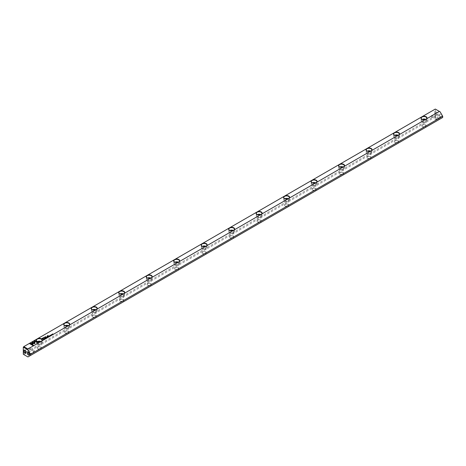 <?xml version="1.0" encoding="UTF-8"?>
<svg xmlns="http://www.w3.org/2000/svg" width="466" height="466" viewBox="0 0 466 466"><rect width="100%" height="100%" fill="white"/><g stroke="black" fill="none" stroke-linecap="round" stroke-linejoin="round"><path stroke-width="0.35" stroke-dasharray="2.33 1.75" d="M23.3 346.925L434.784 109.359L434.784 116.098L23.3 353.665L23.3 346.925M440.638 117.083A1.701 0.984 -120 0 0 441.844 116.389A1.701 0.984 -120 0 0 440.638 114.304A1.701 0.984 -120 0 0 439.438 114.997A1.701 0.984 -120 0 0 440.638 117.083L440.16 116.803A1.019 0.588 -120 0 0 440.667 116.855A1.019 0.588 -120 0 0 440.667 115.679A1.019 0.588 -120 0 0 439.648 115.09A1.019 0.588 -120 0 0 439.438 115.556A1.019 0.588 -120 0 0 440.16 116.803L440.638 117.083M437.032 114.997A1.701 0.984 -120 0 0 438.232 114.304A1.701 0.984 -120 0 0 437.032 112.224A1.701 0.984 -120 0 0 435.832 112.918A1.701 0.984 -120 0 0 437.032 114.997L436.549 114.723A1.019 0.588 -120 0 0 437.061 114.77A1.019 0.588 -120 0 0 437.061 113.593A1.019 0.588 -120 0 0 436.042 113.005A1.019 0.588 -120 0 0 435.832 113.471A1.019 0.588 -120 0 0 436.549 114.723L437.032 114.997M442.7 117.479L440.143 118.958L435.506 116.279L435.506 109.178L440.143 111.857M178.117 267.857A2.062 1.194 0 0 0 175.199 267.857A2.062 1.194 0 0 0 175.199 269.54A2.062 1.194 0 0 0 178.117 269.54A2.062 1.194 0 0 0 178.117 267.857L177.948 267.758A1.823 1.054 180 0 1 178.478 268.498A1.823 1.054 180 0 1 176.655 269.552A1.823 1.054 180 0 1 174.837 268.498A1.823 1.054 180 0 1 175.367 267.758A1.823 1.054 180 0 1 177.948 267.758L178.117 267.857M123.158 299.586A2.062 1.194 0 0 0 120.234 299.586A2.062 1.194 0 0 0 120.234 301.269A2.062 1.194 0 0 0 123.158 301.269A2.062 1.194 0 0 0 123.158 299.586L122.983 299.487A1.823 1.054 180 0 1 123.519 300.232A1.823 1.054 180 0 1 121.696 301.281A1.823 1.054 180 0 1 119.873 300.232A1.823 1.054 180 0 1 120.409 299.487A1.823 1.054 180 0 1 122.983 299.487L123.158 299.586M205.599 251.99A2.062 1.194 0 0 0 202.675 251.99A2.062 1.194 0 0 0 202.675 253.673A2.062 1.194 0 0 0 205.599 253.673A2.062 1.194 0 0 0 205.599 251.99L205.424 251.89A1.823 1.054 180 0 1 205.96 252.636A1.823 1.054 180 0 1 204.137 253.685A1.823 1.054 180 0 1 202.314 252.636A1.823 1.054 180 0 1 202.85 251.89A1.823 1.054 180 0 1 205.424 251.89L205.599 251.99M233.076 236.122A2.062 1.194 0 0 0 230.157 236.122A2.062 1.194 0 0 0 230.157 237.811A2.062 1.194 0 0 0 233.076 237.811A2.062 1.194 0 0 0 233.076 236.122L232.907 236.023A1.823 1.054 180 0 1 233.437 236.769A1.823 1.054 180 0 1 231.619 237.817A1.823 1.054 180 0 1 229.796 236.769A1.823 1.054 180 0 1 230.332 236.023A1.823 1.054 180 0 1 232.907 236.023L233.076 236.122M150.635 283.718A2.062 1.194 0 0 0 147.716 283.718A2.062 1.194 0 0 0 147.716 285.408A2.062 1.194 0 0 0 150.635 285.408A2.062 1.194 0 0 0 150.635 283.718L150.466 283.619A1.823 1.054 180 0 1 150.996 284.365A1.823 1.054 180 0 1 149.178 285.419A1.823 1.054 180 0 1 147.355 284.365A1.823 1.054 180 0 1 147.891 283.619A1.823 1.054 180 0 1 150.466 283.619L150.635 283.718M397.958 140.93A2.062 1.194 0 0 0 395.04 140.93A2.062 1.194 0 0 0 395.04 142.613A2.062 1.194 0 0 0 397.958 142.613A2.062 1.194 0 0 0 397.958 140.93L397.789 140.831A1.823 1.054 180 0 1 398.319 141.577A1.823 1.054 180 0 1 396.496 142.625A1.823 1.054 180 0 1 394.679 141.577A1.823 1.054 180 0 1 395.209 140.831A1.823 1.054 180 0 1 397.789 140.831L397.958 140.93M288.04 204.393A2.062 1.194 0 0 0 285.116 204.393A2.062 1.194 0 0 0 285.116 206.077A2.062 1.194 0 0 0 288.04 206.077A2.062 1.194 0 0 0 288.04 204.393L287.866 204.294A1.823 1.054 180 0 1 288.402 205.034A1.823 1.054 180 0 1 286.578 206.089A1.823 1.054 180 0 1 284.755 205.034A1.823 1.054 180 0 1 285.291 204.294A1.823 1.054 180 0 1 287.866 204.294L288.04 204.393M40.717 347.182A2.062 1.194 0 0 0 37.798 347.182A2.062 1.194 0 0 0 37.798 348.871A2.062 1.194 0 0 0 40.717 348.871A2.062 1.194 0 0 0 40.717 347.182L40.542 347.083A1.823 1.054 180 0 1 41.078 347.828A1.823 1.054 180 0 1 39.255 348.877A1.823 1.054 180 0 1 37.431 347.828A1.823 1.054 180 0 1 37.967 347.083A1.823 1.054 180 0 1 40.542 347.083L40.717 347.182M68.193 331.314A2.062 1.194 0 0 0 65.275 331.314A2.062 1.194 0 0 0 65.275 333.004A2.062 1.194 0 0 0 68.193 333.004A2.062 1.194 0 0 0 68.193 331.314L68.024 331.215A1.823 1.054 180 0 1 68.56 331.961A1.823 1.054 180 0 1 66.737 333.015A1.823 1.054 180 0 1 64.914 331.961A1.823 1.054 180 0 1 65.45 331.215A1.823 1.054 180 0 1 68.024 331.215L68.193 331.314M260.558 220.261A2.062 1.194 0 0 0 257.64 220.261A2.062 1.194 0 0 0 257.64 221.944A2.062 1.194 0 0 0 260.558 221.944A2.062 1.194 0 0 0 260.558 220.261L260.383 220.162A1.823 1.054 180 0 1 260.919 220.901A1.823 1.054 180 0 1 259.096 221.956A1.823 1.054 180 0 1 257.279 220.901A1.823 1.054 180 0 1 257.809 220.162A1.823 1.054 180 0 1 260.383 220.162L260.558 220.261M342.999 172.659A2.062 1.194 0 0 0 340.081 172.659A2.062 1.194 0 0 0 340.081 174.348A2.062 1.194 0 0 0 342.999 174.348A2.062 1.194 0 0 0 342.999 172.659L342.825 172.56A1.823 1.054 180 0 1 343.36 173.305A1.823 1.054 180 0 1 341.537 174.36A1.823 1.054 180 0 1 339.714 173.305A1.823 1.054 180 0 1 340.25 172.56A1.823 1.054 180 0 1 342.825 172.56L342.999 172.659M370.476 156.797A2.062 1.194 0 0 0 367.558 156.797A2.062 1.194 0 0 0 367.558 158.481A2.062 1.194 0 0 0 370.476 158.481A2.062 1.194 0 0 0 370.476 156.797L370.307 156.698A1.823 1.054 180 0 1 370.843 157.438A1.823 1.054 180 0 1 369.02 158.492A1.823 1.054 180 0 1 367.196 157.438A1.823 1.054 180 0 1 367.732 156.698A1.823 1.054 180 0 1 370.307 156.698L370.476 156.797M95.676 315.453A2.062 1.194 0 0 0 92.757 315.453A2.062 1.194 0 0 0 92.757 317.136A2.062 1.194 0 0 0 95.676 317.136A2.062 1.194 0 0 0 95.676 315.453L95.507 315.354A1.823 1.054 180 0 1 96.037 316.094A1.823 1.054 180 0 1 94.214 317.148A1.823 1.054 180 0 1 92.396 316.094A1.823 1.054 180 0 1 92.926 315.354A1.823 1.054 180 0 1 95.507 315.354L95.676 315.453M315.517 188.526A2.062 1.194 0 0 0 312.599 188.526A2.062 1.194 0 0 0 312.599 190.215A2.062 1.194 0 0 0 315.517 190.215A2.062 1.194 0 0 0 315.517 188.526L315.348 188.427A1.823 1.054 180 0 1 315.878 189.173A1.823 1.054 180 0 1 314.061 190.221A1.823 1.054 180 0 1 312.237 189.173A1.823 1.054 180 0 1 312.768 188.427A1.823 1.054 180 0 1 315.348 188.427L315.517 188.526M425.441 125.063A2.062 1.194 0 0 0 422.516 125.063A2.062 1.194 0 0 0 422.516 126.752A2.062 1.194 0 0 0 425.441 126.752A2.062 1.194 0 0 0 425.441 125.063L425.266 124.964A1.823 1.054 180 0 1 425.802 125.709A1.823 1.054 180 0 1 423.978 126.764A1.823 1.054 180 0 1 422.155 125.709A1.823 1.054 180 0 1 422.691 124.964A1.823 1.054 180 0 1 425.266 124.964L425.441 125.063M23.813 354.562L435.296 116.995L439.421 119.372L27.937 356.939L23.3 354.265L23.3 353.665M439.421 119.372L440.143 118.958M434.784 116.098L435.296 116.395L435.296 116.995M435.506 109.178L434.784 109.359M424.677 119.68A1.823 1.054 180 0 1 425.266 119.908A1.823 1.054 180 0 1 425.802 120.653A1.823 1.054 180 0 1 423.978 121.702A1.823 1.054 180 0 1 422.155 120.653A1.823 1.054 180 0 1 423.279 119.68M425.749 119.401A2.796 1.614 180 0 1 425.953 119.512A2.796 1.614 180 0 1 426.774 120.653A2.796 1.614 180 0 1 425.05 122.144A2.796 1.614 180 0 1 422.004 121.795A2.796 1.614 180 0 1 421.188 120.653A2.796 1.614 180 0 1 422.213 119.401M421.922 119.261A2.796 1.614 0 0 0 422.004 119.313A2.796 1.614 0 0 0 425.953 119.313A2.796 1.614 0 0 0 426.017 119.279M397.195 135.548A1.823 1.054 180 0 1 397.789 135.775A1.823 1.054 180 0 1 398.319 136.515A1.823 1.054 180 0 1 396.496 137.569A1.823 1.054 180 0 1 394.679 136.515A1.823 1.054 180 0 1 395.803 135.548M398.267 135.268A2.796 1.614 180 0 1 398.477 135.379A2.796 1.614 180 0 1 399.292 136.515A2.796 1.614 180 0 1 397.568 138.006A2.796 1.614 180 0 1 394.521 137.656A2.796 1.614 180 0 1 393.706 136.515A2.796 1.614 180 0 1 394.737 135.268M394.44 135.128A2.796 1.614 0 0 0 394.521 135.181A2.796 1.614 0 0 0 398.477 135.181A2.796 1.614 0 0 0 398.535 135.14M369.719 151.409A1.823 1.054 180 0 1 370.307 151.642A1.823 1.054 180 0 1 370.843 152.382A1.823 1.054 180 0 1 369.02 153.436A1.823 1.054 180 0 1 367.196 152.382A1.823 1.054 180 0 1 368.321 151.409M370.785 151.135A2.796 1.614 180 0 1 370.994 151.24A2.796 1.614 180 0 1 371.81 152.382A2.796 1.614 180 0 1 370.086 153.873A2.796 1.614 180 0 1 367.045 153.524A2.796 1.614 180 0 1 366.224 152.382A2.796 1.614 180 0 1 367.255 151.13M366.963 150.996A2.796 1.614 0 0 0 367.045 151.042A2.796 1.614 0 0 0 370.994 151.042A2.796 1.614 0 0 0 371.058 151.007M342.236 167.277A1.823 1.054 180 0 1 342.825 167.504A1.823 1.054 180 0 1 343.36 168.249A1.823 1.054 180 0 1 341.537 169.298A1.823 1.054 180 0 1 339.714 168.249A1.823 1.054 180 0 1 340.838 167.277M343.308 167.003A2.796 1.614 180 0 1 343.512 167.108A2.796 1.614 180 0 1 344.333 168.249A2.796 1.614 180 0 1 342.609 169.74A2.796 1.614 180 0 1 339.563 169.391A2.796 1.614 180 0 1 338.747 168.249A2.796 1.614 180 0 1 339.772 166.997M339.481 166.863A2.796 1.614 0 0 0 339.563 166.91A2.796 1.614 0 0 0 343.512 166.91A2.796 1.614 0 0 0 343.576 166.875M314.754 183.144A1.823 1.054 180 0 1 315.348 183.371A1.823 1.054 180 0 1 315.878 184.117A1.823 1.054 180 0 1 314.061 185.165A1.823 1.054 180 0 1 312.237 184.117A1.823 1.054 180 0 1 313.362 183.144M315.826 182.864A2.796 1.614 180 0 1 316.035 182.975A2.796 1.614 180 0 1 316.851 184.117A2.796 1.614 180 0 1 315.127 185.602A2.796 1.614 180 0 1 312.08 185.252A2.796 1.614 180 0 1 311.265 184.117A2.796 1.614 180 0 1 312.296 182.864M311.999 182.724A2.796 1.614 0 0 0 312.08 182.777A2.796 1.614 0 0 0 316.035 182.777A2.796 1.614 0 0 0 316.094 182.736M287.277 199.011A1.823 1.054 180 0 1 287.866 199.238A1.823 1.054 180 0 1 288.402 199.978A1.823 1.054 180 0 1 286.578 201.032A1.823 1.054 180 0 1 284.755 199.978A1.823 1.054 180 0 1 285.879 199.011M288.349 198.732A2.796 1.614 180 0 1 288.553 198.842A2.796 1.614 180 0 1 289.369 199.978A2.796 1.614 180 0 1 287.644 201.469A2.796 1.614 180 0 1 284.604 201.12A2.796 1.614 180 0 1 283.782 199.978A2.796 1.614 180 0 1 284.813 198.732M284.522 198.592A2.796 1.614 0 0 0 284.604 198.638A2.796 1.614 0 0 0 288.553 198.638A2.796 1.614 0 0 0 288.617 198.603M259.795 214.873A1.823 1.054 180 0 1 260.383 215.1A1.823 1.054 180 0 1 260.919 215.845A1.823 1.054 180 0 1 259.096 216.9A1.823 1.054 180 0 1 257.279 215.845A1.823 1.054 180 0 1 258.397 214.873M260.867 214.599A2.796 1.614 180 0 1 261.071 214.704A2.796 1.614 180 0 1 261.892 215.845A2.796 1.614 180 0 1 260.168 217.337A2.796 1.614 180 0 1 257.121 216.987A2.796 1.614 180 0 1 256.306 215.845A2.796 1.614 180 0 1 257.331 214.593M257.04 214.459A2.796 1.614 0 0 0 257.121 214.506A2.796 1.614 0 0 0 261.071 214.506A2.796 1.614 0 0 0 261.135 214.471M232.318 230.74A1.823 1.054 180 0 1 232.907 230.967A1.823 1.054 180 0 1 233.437 231.713A1.823 1.054 180 0 1 231.619 232.761A1.823 1.054 180 0 1 229.796 231.713A1.823 1.054 180 0 1 230.92 230.74M233.384 230.46A2.796 1.614 180 0 1 233.594 230.571A2.796 1.614 180 0 1 234.41 231.713A2.796 1.614 180 0 1 232.685 233.198A2.796 1.614 180 0 1 229.645 232.849A2.796 1.614 180 0 1 228.823 231.713A2.796 1.614 180 0 1 229.855 230.46M229.557 230.32A2.796 1.614 0 0 0 229.645 230.373A2.796 1.614 0 0 0 233.594 230.373A2.796 1.614 0 0 0 233.652 230.332M204.836 246.607A1.823 1.054 180 0 1 205.424 246.834A1.823 1.054 180 0 1 205.96 247.574A1.823 1.054 180 0 1 204.137 248.628A1.823 1.054 180 0 1 202.314 247.574A1.823 1.054 180 0 1 203.438 246.607M205.908 246.328A2.796 1.614 180 0 1 206.112 246.438A2.796 1.614 180 0 1 206.933 247.574A2.796 1.614 180 0 1 205.209 249.065A2.796 1.614 180 0 1 202.162 248.716A2.796 1.614 180 0 1 201.341 247.574A2.796 1.614 180 0 1 202.372 246.328M202.081 246.188A2.796 1.614 0 0 0 202.162 246.24A2.796 1.614 0 0 0 206.112 246.24A2.796 1.614 0 0 0 206.176 246.199M177.354 262.469A1.823 1.054 180 0 1 177.948 262.696A1.823 1.054 180 0 1 178.478 263.441A1.823 1.054 180 0 1 176.655 264.496A1.823 1.054 180 0 1 174.837 263.441A1.823 1.054 180 0 1 175.956 262.469M178.426 262.195A2.796 1.614 180 0 1 178.629 262.3A2.796 1.614 180 0 1 179.451 263.441A2.796 1.614 180 0 1 177.727 264.933A2.796 1.614 180 0 1 174.68 264.583A2.796 1.614 180 0 1 173.865 263.441A2.796 1.614 180 0 1 174.896 262.189M174.599 262.055A2.796 1.614 0 0 0 174.68 262.102A2.796 1.614 0 0 0 178.629 262.102A2.796 1.614 0 0 0 178.694 262.067M149.877 278.336A1.823 1.054 180 0 1 150.466 278.563A1.823 1.054 180 0 1 150.996 279.309A1.823 1.054 180 0 1 149.178 280.357A1.823 1.054 180 0 1 147.355 279.309A1.823 1.054 180 0 1 148.479 278.336M150.943 278.062A2.796 1.614 180 0 1 151.153 278.167A2.796 1.614 180 0 1 151.968 279.309A2.796 1.614 180 0 1 150.244 280.8A2.796 1.614 180 0 1 147.204 280.45A2.796 1.614 180 0 1 146.382 279.309A2.796 1.614 180 0 1 147.413 278.056M147.122 277.917A2.796 1.614 0 0 0 147.204 277.969A2.796 1.614 0 0 0 151.153 277.969A2.796 1.614 0 0 0 151.217 277.934M122.395 294.203A1.823 1.054 180 0 1 122.983 294.43A1.823 1.054 180 0 1 123.519 295.176A1.823 1.054 180 0 1 121.696 296.225A1.823 1.054 180 0 1 119.873 295.176A1.823 1.054 180 0 1 120.997 294.203M123.467 293.924A2.796 1.614 180 0 1 123.671 294.034A2.796 1.614 180 0 1 124.492 295.176A2.796 1.614 180 0 1 122.768 296.661A2.796 1.614 180 0 1 119.721 296.312A2.796 1.614 180 0 1 118.906 295.176A2.796 1.614 180 0 1 119.931 293.924M119.64 293.784A2.796 1.614 0 0 0 119.721 293.836A2.796 1.614 0 0 0 123.671 293.836A2.796 1.614 0 0 0 123.735 293.796M94.913 310.065A1.823 1.054 180 0 1 95.507 310.298A1.823 1.054 180 0 1 96.037 311.038A1.823 1.054 180 0 1 94.214 312.092A1.823 1.054 180 0 1 92.396 311.038A1.823 1.054 180 0 1 93.52 310.065M95.984 309.791A2.796 1.614 180 0 1 96.194 309.896A2.796 1.614 180 0 1 97.01 311.038A2.796 1.614 180 0 1 95.285 312.529A2.796 1.614 180 0 1 92.239 312.179A2.796 1.614 180 0 1 91.423 311.038A2.796 1.614 180 0 1 92.454 309.791M92.157 309.651A2.796 1.614 0 0 0 92.239 309.698A2.796 1.614 0 0 0 96.194 309.698A2.796 1.614 0 0 0 96.252 309.663M67.436 325.932A1.823 1.054 180 0 1 68.024 326.159A1.823 1.054 180 0 1 68.56 326.905A1.823 1.054 180 0 1 66.737 327.953A1.823 1.054 180 0 1 64.914 326.905A1.823 1.054 180 0 1 66.038 325.932M68.502 325.658A2.796 1.614 180 0 1 68.712 325.763A2.796 1.614 180 0 1 69.527 326.905A2.796 1.614 180 0 1 67.803 328.396A2.796 1.614 180 0 1 64.762 328.047A2.796 1.614 180 0 1 63.941 326.905A2.796 1.614 180 0 1 64.972 325.652M64.681 325.518A2.796 1.614 0 0 0 64.762 325.565A2.796 1.614 0 0 0 68.712 325.565A2.796 1.614 0 0 0 68.776 325.53M39.954 341.799A1.823 1.054 180 0 1 40.542 342.027A1.823 1.054 180 0 1 41.078 342.772A1.823 1.054 180 0 1 39.255 343.821A1.823 1.054 180 0 1 37.431 342.772A1.823 1.054 180 0 1 38.556 341.799M41.025 341.52A2.796 1.614 180 0 1 41.229 341.63A2.796 1.614 180 0 1 42.051 342.772A2.796 1.614 180 0 1 40.326 344.257A2.796 1.614 180 0 1 37.28 343.908A2.796 1.614 180 0 1 36.465 342.772A2.796 1.614 180 0 1 37.49 341.52M37.198 341.38A2.796 1.614 0 0 0 37.28 341.432A2.796 1.614 0 0 0 41.229 341.432A2.796 1.614 0 0 0 41.293 341.392M431.877 117.42A1.019 0.588 -120 0 0 432.39 117.467A1.019 0.588 -120 0 0 432.39 116.29A1.019 0.588 -120 0 0 431.37 115.702A1.019 0.588 -120 0 0 431.213 116.517A1.019 0.588 -120 0 0 431.877 117.42M435.489 119.5A1.019 0.588 -120 0 0 435.995 119.552A1.019 0.588 -120 0 0 435.995 118.376A1.019 0.588 -120 0 0 434.976 117.787A1.019 0.588 -120 0 0 434.819 118.603A1.019 0.588 -120 0 0 435.489 119.5M29.981 349.453A1.019 0.588 -120 0 0 30.494 349.506A1.019 0.588 -120 0 0 30.494 348.323A1.019 0.588 -120 0 0 29.469 347.735A1.019 0.588 -120 0 0 29.317 348.556A1.019 0.588 -120 0 0 29.981 349.453M25.997 351.958A1.019 0.588 -120 0 0 26.032 351.737A1.019 0.588 -120 0 0 25.31 350.484A1.019 0.588 -120 0 0 25.1 350.397M33.587 351.533A1.019 0.588 -120 0 0 34.1 351.585A1.019 0.588 -120 0 0 34.1 350.409A1.019 0.588 -120 0 0 33.08 349.82A1.019 0.588 -120 0 0 32.923 350.636A1.019 0.588 -120 0 0 33.587 351.533M29.608 354.038A1.019 0.588 -120 0 0 29.638 353.816A1.019 0.588 -120 0 0 28.915 352.57A1.019 0.588 -120 0 0 28.706 352.482M34.286 342.027L34.915 342.027M38.428 342.726L38.043 343.011L34.915 341.141M34.903 343.477L32.888 343.722M34.28 343.355L34.28 342.481M33.622 345.498L33.237 345.784L29.539 343.588M31.979 343.722L30.546 343.722M34.927 342.038L34.921 342.399M32.748 344.881L32.125 344.52L32.119 342.399M34.921 342.463L32.748 342.399M51.167 335.281L50.963 335.019L51.481 335.106L51.161 335.287M43.204 339.196L41.917 338.584M43.268 338.537L42.721 338.916M42.179 338.601L43.315 338.176L43.099 338.532M50.928 335.572L50.532 335.275M48.907 336.213L49.547 336.37L49.047 336.423M49.186 336.58L48.784 336.283M43.42 339.382L43.921 339.621L43.361 339.417M43.42 339.44L43.775 339.638M46.35 337.367L45.313 336.93L45.272 337.704L43.932 337.722M45.068 337.588L45.056 336.72M44.829 338.246L43.594 337.629M50.532 335.747L50.066 335.537L50.538 335.66M50.089 335.736L50.375 335.438M45.656 338.083L46.128 338.293M45.703 338.112L46.076 338.328L45.703 338.048M49.775 336.242L50.095 336.056L49.32 335.91M44.398 339.347L43.996 339.05M47.439 337.064L48.08 337.221L47.579 337.267M47.73 337.355L47.316 337.134M48.633 336.901L48.231 336.603M45.511 338.648L45.039 338.438L45.511 338.561M45.062 338.636L45.348 338.345M46.699 338.019L46.064 337.856L46.664 337.955L46.466 337.623M51.907 334.472L52.378 334.681M51.953 334.501L52.326 334.716L51.953 334.437M51.843 335.048L51.441 334.751M47.171 337.681L46.705 337.419M52.833 334.477L52.373 334.145M53.176 334.215L52.507 334.215M52.507 334.163L53.083 334.233L52.769 333.982M48.72 336.009L47.666 335.526M44.631 339.056L44.427 338.794L44.946 338.875L44.625 339.062M47.474 336.732L46.687 336.417M48.225 336.295L47.165 336.551M422.155 120.653L422.155 125.709M425.802 120.653L425.802 125.709M421.188 118.172L421.188 120.653M426.774 118.172L426.774 120.653M394.679 136.515L394.679 141.577M398.319 136.515L398.319 141.577M393.706 134.039L393.706 136.515M399.292 134.039L399.292 136.515M367.196 152.382L367.196 157.438M370.843 152.382L370.843 157.438M366.224 149.906L366.224 152.382M371.81 149.906L371.81 152.382M339.714 168.249L339.714 173.305M343.36 168.249L343.36 173.305M338.747 165.768L338.747 168.249M344.333 165.768L344.333 168.249M312.237 184.117L312.237 189.173M315.878 184.117L315.878 189.173M311.265 181.635L311.265 184.117M316.851 181.635L316.851 184.117M284.755 199.978L284.755 205.034M288.402 199.978L288.402 205.034M283.782 197.502L283.782 199.978M289.369 197.502L289.369 199.978M257.279 215.845L257.279 220.901M260.919 215.845L260.919 220.901M256.306 213.364L256.306 215.845M261.892 213.364L261.892 215.845M229.796 231.713L229.796 236.769M233.437 231.713L233.437 236.769M228.823 229.231L228.823 231.713M234.41 229.231L234.41 231.713M202.314 247.574L202.314 252.636M205.96 247.574L205.96 252.636M201.341 245.099L201.341 247.574M206.933 245.099L206.933 247.574M174.837 263.441L174.837 268.498M178.478 263.441L178.478 268.498M173.865 260.966L173.865 263.441M179.451 260.966L179.451 263.441M147.355 279.309L147.355 284.365M150.996 279.309L150.996 284.365M146.382 276.827L146.382 279.309M151.968 276.827L151.968 279.309M119.873 295.176L119.873 300.232M123.519 295.176L123.519 300.232M118.906 292.695L118.906 295.176M124.492 292.695L124.492 295.176M92.396 311.038L92.396 316.094M96.037 311.038L96.037 316.094M91.423 308.562L91.423 311.038M97.01 308.562L97.01 311.038M64.914 326.905L64.914 331.961M68.56 326.905L68.56 331.961M63.941 324.423L63.941 326.905M69.527 324.423L69.527 326.905M37.431 342.772L37.431 347.828M41.078 342.772L41.078 347.828M36.465 340.291L36.465 342.772M42.051 340.291L42.051 342.772M436.042 113.005L431.37 115.702M437.061 114.77L432.39 117.467M435.832 113.471L435.832 112.918M439.648 115.09L434.976 117.787M440.667 116.855L435.995 119.552M439.438 115.556L439.438 114.997M25.822 352.203L30.494 349.506M24.797 350.432L29.469 347.735M25.31 350.484L24.826 350.205M26.032 351.737L26.032 352.29M29.428 354.282L34.1 351.585M28.409 352.517L33.08 349.82M28.915 352.57L28.438 352.29M29.638 353.816L29.638 354.37"/><path stroke-width="0.7" d="M46.769 337.908L46.501 337.535L46.664 337.891L46.064 337.792L46.769 337.908M45.511 338.613L45.039 338.374L45.511 338.648M45.452 338.683L45.086 338.403M44.468 339.242L43.938 339.015L44.468 339.242M49.373 335.945L50.095 335.992L49.635 335.73L49.32 335.91L49.786 336.103M45.656 338.019L46.128 338.357M48.907 336.149L49.547 336.37M49.21 336.271L48.784 336.283M51.167 335.217L51.481 335.037L50.963 334.955L51.417 335.083M51.429 335.299L51.004 334.984M41.917 340.937L68.193 325.763A3.035 1.753 180 0 1 64.588 325.466A3.035 1.753 180 0 1 64.075 323.387L37.798 338.555A3.035 1.753 180 0 1 41.404 338.852A3.035 1.753 180 0 1 41.917 340.937L40.717 341.63A3.035 1.753 180 0 1 37.111 341.333A3.035 1.753 180 0 1 36.593 339.248L23.813 346.628L27.937 349.005L40.717 341.63M42.569 338.141L41.858 338.555L43.088 339.26L42.721 338.846L43.53 337.972L42.569 338.141L43.676 338.182M43.268 338.537L43.53 338.036M50.998 335.468L50.474 335.246L50.998 335.468M43.443 339.3L44.054 339.417L43.443 339.359M45.307 337.582L45.313 336.866L46.408 337.332L45.196 336.638L45.068 337.518L43.542 337.594L44.748 338.293L43.932 337.658L45.272 337.64M50.538 335.66L50.066 335.468L50.532 335.747M50.514 335.607L50.107 335.503M47.439 336.994L48.08 337.221M47.742 337.122L47.316 337.134M51.907 334.407L52.378 334.745M51.907 334.943L51.382 334.716L51.907 334.943M47.159 337.687L47.427 337.466L46.705 337.419L47.159 337.687M52.833 334.413L52.507 334.151L53.229 334.18L52.472 334.093M48.61 336.073L47.666 335.526L48.61 336.073M44.631 338.992L44.946 338.811L44.427 338.724L44.882 338.858M44.893 339.067L44.474 338.759M46.915 336.534L47.363 336.796L47.27 336.167L48.278 336.266L47.223 336.097L46.915 336.534M47.223 336.161L46.979 336.452L48.225 336.295M47.474 336.732L47.27 336.167M34.286 340.78L34.286 341.962L34.915 341.962L34.915 341.141L38.043 342.947L38.486 342.691L34.729 340.524L34.286 340.844L34.729 340.524M34.781 343.582L34.903 342.481L34.28 342.481L34.28 343.291L32.888 343.291L32.888 343.652L34.781 343.582M29.48 343.553L33.237 345.72L33.68 345.463L30.546 343.658L31.979 343.658L31.979 343.296L29.48 343.553M34.927 342.038L32.119 342.038L32.125 344.45L32.748 344.811L32.748 342.399L34.921 342.399L34.927 342.038M32.119 342.399L32.119 342.102L34.927 342.102M91.552 307.519L65.275 322.688A3.035 1.753 180 0 1 68.881 322.985A3.035 1.753 180 0 1 69.399 325.07L95.676 309.896A3.035 1.753 180 0 1 92.07 309.599A3.035 1.753 180 0 1 91.552 307.519L92.757 306.826A3.035 1.753 180 0 1 96.363 307.123A3.035 1.753 180 0 1 96.876 309.203L123.158 294.034A3.035 1.753 180 0 1 119.552 293.737A3.035 1.753 180 0 1 119.034 291.652L92.757 306.826M283.916 196.46L257.64 211.634A3.035 1.753 180 0 1 261.245 211.931A3.035 1.753 180 0 1 261.758 214.01L288.04 198.842A3.035 1.753 180 0 1 284.429 198.539A3.035 1.753 180 0 1 283.916 196.46L285.116 195.767A3.035 1.753 180 0 1 288.722 196.064A3.035 1.753 180 0 1 289.24 198.143L315.517 182.975A3.035 1.753 180 0 1 311.911 182.678A3.035 1.753 180 0 1 311.399 180.592L285.116 195.767M435.296 109.061L422.516 116.436A3.035 1.753 180 0 1 426.128 116.733A3.035 1.753 180 0 1 426.64 118.818L439.421 111.438L435.296 109.061M228.957 228.189L202.675 243.363A3.035 1.753 180 0 1 206.287 243.66A3.035 1.753 180 0 1 206.799 245.739L233.076 230.571A3.035 1.753 180 0 1 229.47 230.274A3.035 1.753 180 0 1 228.957 228.189L230.157 227.495A3.035 1.753 180 0 1 233.763 227.792A3.035 1.753 180 0 1 234.281 229.878L260.558 214.704A3.035 1.753 180 0 1 256.952 214.407A3.035 1.753 180 0 1 256.434 212.327L230.157 227.495M399.158 134.686L425.441 119.512A3.035 1.753 180 0 1 421.835 119.214A3.035 1.753 180 0 1 421.316 117.129L395.04 132.303A3.035 1.753 180 0 1 398.646 132.6A3.035 1.753 180 0 1 399.158 134.686L397.958 135.379A3.035 1.753 180 0 1 394.353 135.082A3.035 1.753 180 0 1 393.834 132.996L367.558 148.171A3.035 1.753 180 0 1 371.163 148.468A3.035 1.753 180 0 1 371.682 150.547L397.958 135.379M338.875 164.731L312.599 179.899A3.035 1.753 180 0 1 316.204 180.196A3.035 1.753 180 0 1 316.723 182.282L342.999 167.108A3.035 1.753 180 0 1 339.394 166.811A3.035 1.753 180 0 1 338.875 164.731L340.081 164.032A3.035 1.753 180 0 1 343.687 164.329A3.035 1.753 180 0 1 344.199 166.414L370.476 151.24A3.035 1.753 180 0 1 366.87 150.943A3.035 1.753 180 0 1 366.358 148.864L340.081 164.032M146.516 275.785L120.234 290.959A3.035 1.753 180 0 1 123.845 291.256A3.035 1.753 180 0 1 124.358 293.341L150.635 278.167A3.035 1.753 180 0 1 147.029 277.87A3.035 1.753 180 0 1 146.516 275.785L147.716 275.091A3.035 1.753 180 0 1 151.322 275.389A3.035 1.753 180 0 1 151.84 277.474L178.117 262.3A3.035 1.753 180 0 1 174.511 262.003A3.035 1.753 180 0 1 173.993 259.923L147.716 275.091M179.317 261.607L205.599 246.438A3.035 1.753 180 0 1 201.988 246.141A3.035 1.753 180 0 1 201.475 244.056L175.199 259.23A3.035 1.753 180 0 1 178.804 259.527A3.035 1.753 180 0 1 179.317 261.607L178.117 262.3M439.421 111.438L440.143 111.857L442.7 116.29L30.494 354.271L27.937 349.838L23.3 347.164L23.3 354.265L27.937 356.939L30.494 355.465L30.494 354.271M30.494 355.465L442.7 117.479L442.7 116.29M28.438 355.063A1.701 0.984 -120 0 0 29.638 354.37A1.701 0.984 -120 0 0 28.438 352.29A1.701 0.984 -120 0 0 27.232 352.983A1.701 0.984 -120 0 0 28.438 355.063M24.826 352.983A1.701 0.984 -120 0 0 26.032 352.29A1.701 0.984 -120 0 0 24.826 350.205A1.701 0.984 -120 0 0 23.626 350.904A1.701 0.984 -120 0 0 24.826 352.983M69.399 325.07L68.193 325.763M27.937 349.005L27.937 349.838M426.64 118.818L425.441 119.512M371.682 150.547L370.476 151.24M344.199 166.414L342.999 167.108M316.723 182.282L315.517 182.975M289.24 198.143L288.04 198.842M261.758 214.01L260.558 214.704M234.281 229.878L233.076 230.571M206.799 245.739L205.599 246.438M151.84 277.474L150.635 278.167M124.358 293.341L123.158 294.034M96.876 309.203L95.676 309.896M64.075 323.387L65.275 322.688M119.034 291.652L120.234 290.959M173.993 259.923L175.199 259.23M201.475 244.056L202.675 243.363M256.434 212.327L257.64 211.634M311.399 180.592L312.599 179.899M366.358 148.864L367.558 148.171M393.834 132.996L395.04 132.303M421.316 117.129L422.516 116.436M23.3 347.164L23.813 346.628M36.593 339.248L37.798 338.555M423.279 119.68A1.823 1.054 180 0 1 424.677 119.68M422.213 119.401A2.796 1.614 180 0 1 425.749 119.401M426.017 119.279A2.796 1.614 0 0 0 426.774 118.172A2.796 1.614 0 0 0 422.639 116.756A2.796 1.614 0 0 0 421.188 118.172A2.796 1.614 0 0 0 421.922 119.261M395.803 135.548A1.823 1.054 180 0 1 397.195 135.548M394.737 135.268A2.796 1.614 180 0 1 398.267 135.268M398.535 135.14A2.796 1.614 0 0 0 399.292 134.039A2.796 1.614 0 0 0 395.156 132.624A2.796 1.614 0 0 0 393.706 134.039A2.796 1.614 0 0 0 394.44 135.128M368.321 151.409A1.823 1.054 180 0 1 369.719 151.409M367.255 151.13A2.796 1.614 180 0 1 370.785 151.135M371.058 151.007A2.796 1.614 0 0 0 371.466 150.681A2.796 1.614 0 0 0 371.81 149.906A2.796 1.614 0 0 0 369.02 148.293A2.796 1.614 0 0 0 366.224 149.906A2.796 1.614 0 0 0 366.963 150.996M340.838 167.277A1.823 1.054 180 0 1 342.236 167.277M339.772 166.997A2.796 1.614 180 0 1 343.308 167.003M343.576 166.875A2.796 1.614 0 0 0 344.333 165.768A2.796 1.614 0 0 0 340.197 164.358A2.796 1.614 0 0 0 338.747 165.768A2.796 1.614 0 0 0 339.481 166.863M313.362 183.144A1.823 1.054 180 0 1 314.754 183.144M312.296 182.864A2.796 1.614 180 0 1 315.826 182.864M316.094 182.736A2.796 1.614 0 0 0 316.851 181.635A2.796 1.614 0 0 0 312.715 180.22A2.796 1.614 0 0 0 311.265 181.635A2.796 1.614 0 0 0 311.999 182.724M285.879 199.011A1.823 1.054 180 0 1 287.277 199.011M284.813 198.732A2.796 1.614 180 0 1 288.349 198.732M288.617 198.603A2.796 1.614 0 0 0 289.369 197.502A2.796 1.614 0 0 0 285.233 196.087A2.796 1.614 0 0 0 283.782 197.502A2.796 1.614 0 0 0 284.522 198.592M258.397 214.873A1.823 1.054 180 0 1 259.795 214.873M257.331 214.593A2.796 1.614 180 0 1 260.867 214.599M261.135 214.471A2.796 1.614 0 0 0 261.892 213.364A2.796 1.614 0 0 0 257.756 211.954A2.796 1.614 0 0 0 256.306 213.364A2.796 1.614 0 0 0 257.04 214.459M230.92 230.74A1.823 1.054 180 0 1 232.318 230.74M229.855 230.46A2.796 1.614 180 0 1 233.384 230.46M233.652 230.332A2.796 1.614 0 0 0 234.41 229.231A2.796 1.614 0 0 0 230.274 227.816A2.796 1.614 0 0 0 228.823 229.231A2.796 1.614 0 0 0 229.557 230.32M203.438 246.607A1.823 1.054 180 0 1 204.836 246.607M202.372 246.328A2.796 1.614 180 0 1 205.908 246.328M206.176 246.199A2.796 1.614 0 0 0 206.933 245.099A2.796 1.614 0 0 0 202.792 243.683A2.796 1.614 0 0 0 201.341 245.099A2.796 1.614 0 0 0 202.081 246.188M175.956 262.469A1.823 1.054 180 0 1 177.354 262.469M174.896 262.189A2.796 1.614 180 0 1 178.426 262.195M178.694 262.067A2.796 1.614 0 0 0 179.451 260.966A2.796 1.614 0 0 0 175.315 259.55A2.796 1.614 0 0 0 173.865 260.966A2.796 1.614 0 0 0 174.599 262.055M148.479 278.336A1.823 1.054 180 0 1 149.877 278.336M147.413 278.056A2.796 1.614 180 0 1 150.943 278.062M151.217 277.934A2.796 1.614 0 0 0 151.968 276.827A2.796 1.614 0 0 0 147.833 275.412A2.796 1.614 0 0 0 146.382 276.827A2.796 1.614 0 0 0 147.122 277.917M120.997 294.203A1.823 1.054 180 0 1 122.395 294.203M119.931 293.924A2.796 1.614 180 0 1 123.467 293.924M123.735 293.796A2.796 1.614 0 0 0 124.492 292.695A2.796 1.614 0 0 0 120.356 291.279A2.796 1.614 0 0 0 118.906 292.695A2.796 1.614 0 0 0 119.64 293.784M93.52 310.065A1.823 1.054 180 0 1 94.913 310.065M92.454 309.791A2.796 1.614 180 0 1 95.984 309.791M96.252 309.663A2.796 1.614 0 0 0 96.666 309.337A2.796 1.614 0 0 0 97.01 308.562A2.796 1.614 0 0 0 94.214 306.948A2.796 1.614 0 0 0 91.423 308.562A2.796 1.614 0 0 0 92.157 309.651M66.038 325.932A1.823 1.054 180 0 1 67.436 325.932M64.972 325.652A2.796 1.614 180 0 1 68.502 325.658M68.776 325.53A2.796 1.614 0 0 0 69.184 325.198A2.796 1.614 0 0 0 69.527 324.423A2.796 1.614 0 0 0 66.737 322.81A2.796 1.614 0 0 0 63.941 324.423A2.796 1.614 0 0 0 64.681 325.518M38.556 341.799A1.823 1.054 180 0 1 39.954 341.799M37.49 341.52A2.796 1.614 180 0 1 41.025 341.52M41.293 341.392A2.796 1.614 0 0 0 41.707 341.065A2.796 1.614 0 0 0 42.051 340.291A2.796 1.614 0 0 0 39.255 338.677A2.796 1.614 0 0 0 36.465 340.291A2.796 1.614 0 0 0 37.198 341.38M25.1 350.397A1.019 0.588 -120 0 0 24.797 350.432A1.019 0.588 -120 0 0 24.646 351.253A1.019 0.588 -120 0 0 25.31 352.15A1.019 0.588 -120 0 0 25.822 352.203A1.019 0.588 -120 0 0 25.997 351.958M28.706 352.482A1.019 0.588 -120 0 0 28.409 352.517A1.019 0.588 -120 0 0 28.251 353.333A1.019 0.588 -120 0 0 28.915 354.236A1.019 0.588 -120 0 0 29.428 354.282A1.019 0.588 -120 0 0 29.608 354.038M34.286 341.962L34.286 340.844M34.915 341.205L34.915 341.962M34.729 340.588L38.428 342.726M34.28 342.545L34.903 342.545L34.903 343.413M32.888 343.652L34.28 343.291M29.539 343.588L29.929 343.296M30.546 343.658L33.622 345.498M29.929 343.36L31.979 343.36L31.979 343.658M32.748 342.463L32.748 344.811M41.917 338.584L42.569 338.205M42.721 338.846L43.204 339.196M43.315 338.112L42.581 338.834L42.179 338.532L42.581 338.765L43.315 338.112L42.179 338.532M50.532 335.275L50.94 335.503M43.88 339.58L43.42 339.376L43.88 339.324M43.769 339.644L43.42 339.376M45.062 336.784L46.35 337.367M43.594 337.629L45.068 337.518M43.932 337.658L44.829 338.246M50.066 335.537L50.375 335.508L50.066 335.537M45.703 338.112L46.076 338.328L45.703 338.112M46.076 338.258L45.703 338.048L46.076 338.316M44.008 338.974L44.41 339.271M45.039 338.438L45.348 338.409L45.039 338.438M46.466 337.623L46.74 337.932M51.953 334.501L52.326 334.716L51.953 334.501M52.326 334.652L51.953 334.437L52.326 334.71M51.441 334.751L51.854 334.978M46.757 337.454L47.177 337.611M52.774 333.918L53.176 334.215M47.718 335.555L48.72 336.009"/></g></svg>
